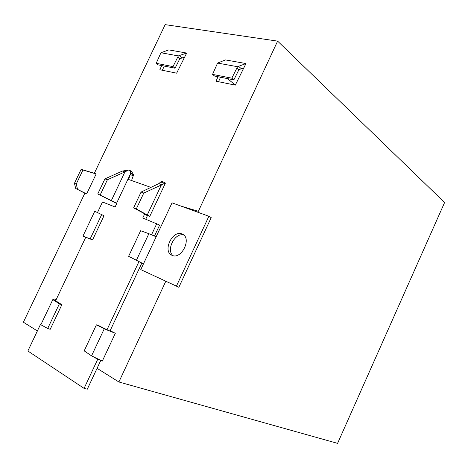 <?xml version="1.0" encoding="UTF-8"?>
<svg xmlns="http://www.w3.org/2000/svg" width="468" height="468" viewBox="0 0 468 468"><rect width="100%" height="100%" fill="white"/><g stroke="black" fill="none" stroke-linecap="round" stroke-linejoin="round"><path stroke-width="0.7" d="M182.04 233.988L182.578 234.24C192.044 238.446 181.35 259.986 172.095 255.329L171.943 255.265C162.22 251.345 172.552 229.63 182.04 233.988M183.316 206.944L198.368 211.308L277.612 41.12L444.6 202.515L337.586 443.36L118.895 381.987L165.807 281.245M186.673 53.054L179.355 55.557L182.257 57.874L179.817 58.74L175.067 68.217L172.99 66.608L156.201 63.303L160.951 52.744L168.796 49.889L186.673 53.054L176.647 73.172L159.845 69.75L161.717 65.573M245.969 63.554L238.557 66.316L241.383 68.749L238.92 69.703L233.86 79.87L214.596 76.056L212.554 74.389L217.567 63.069L225.471 59.922L245.969 63.554L235.299 85.129L216.029 81.204L218 76.729M143.465 263.864L141.851 263.028L110.167 330.654L115.309 333.321L102.328 361.068L91.552 355.873L84.187 350.854L96.408 324.845L98.888 325.71L96.408 324.845L104.253 328.799L91.552 355.873M100.807 360.331L97.069 368.328L118.895 381.987M180.946 206.084L198.368 211.308M277.612 41.12L165.157 24.64L94.343 173.283L96.168 173.944L86.656 193.927L84.848 193.214L23.4 322.212L37.381 330.964M47.701 328.483L59.383 303.831L61.858 304.721L50.216 329.296L47.701 328.483L40.862 324.763L52.796 299.631L54.557 299.017L55.996 299.988M85.65 237.481L83 236.007L94.747 211.261L104.013 215.736L92.553 239.926L90.189 238.838L101.691 214.572M131.958 171.961L133.544 174.892L131.561 180.525M159.489 183.14L161.571 181.192L165.444 183.058L149.778 216.351L147.414 215.672L145.764 219.188M147.414 215.672L144.571 214.163L142.769 217.994L159.629 225.073L154.475 236.077M172.043 202.837L208.874 216.263L211.203 217.62L178.864 287.276L140.774 269.609L172.043 202.837M173.096 255.657C165.666 250.263 175.026 232.146 183.743 235.035M164.245 66.076L162.373 70.264M184.135 58.231L182.245 57.88L184.614 57.061M160.951 52.744L178.343 55.914L179.355 55.557M220.516 77.226L218.544 81.713M241.383 68.749L243.775 67.848M217.567 63.069L237.528 66.708L238.557 66.316M112.244 331.87L105.563 329.367L115.309 333.321M138.973 261.577L107.014 329.747L109.079 330.584M94.185 357.119L94.676 357.359M110.021 330.97L110.167 330.654M156.792 223.569L151.515 234.831M143.477 263.835L128.612 256.306L140.634 230.73L148.871 233.684L136.381 260.313M156.148 236.779L148.871 233.684M149.778 216.351L136.293 208.944L133.608 207.897L144.641 213.782L145.881 214.549L144.571 214.163M165.391 183.111L143.781 193.056L141.073 192.067L133.608 207.897M133.544 174.892L130.759 173.277L128.56 179.46L150.912 187.393M116.725 203.557L97.765 193.951L104.931 178.864L122.446 171.036L127.869 170.217M97.479 212.548L102.492 201.983L115.099 206.996L116.848 203.299L97.765 193.951M56.066 301.012L55.663 300.678L85.749 237.27L86.223 237.457M85.738 237.294L83.14 236.094M53.001 299.579L55.721 300.561M41.003 324.464L40.535 324.312L40.956 324.57M100.696 360.278L97.677 359.36L84.088 388.376L27.864 351L40.535 324.312M84.848 193.214L75.687 188.469L74.447 183.316L81.134 169.322L94.343 173.283M86.656 193.927L75.687 188.469M96.168 173.944L82.953 169.989L76.255 184.012L77.489 189.177M81.134 169.322L82.953 169.989M84.088 388.376L87.294 389.206L97.069 368.328M94.15 357.195L97.677 359.36M105.563 329.367L104.253 328.799M208.874 216.263L176.407 286.164M241.371 68.755L243.272 69.106M178.343 55.914L177.758 57.102L179.817 58.74M156.201 63.303L158.283 64.894L175.067 68.217L172.996 66.602L177.758 57.102M237.528 66.708L236.913 67.983L238.92 69.703M212.554 74.389L231.83 78.185L236.913 67.983M107.014 329.747L103.364 328.331M161.571 181.192L158.816 183.637L141.073 192.067M136.293 208.944L143.781 193.056M158.816 183.637L161.536 184.585L147.321 214.83M164.397 183.509L160.776 181.976M122.446 171.036L124.927 171.896L128.425 170.071L130.18 170.551L130.759 173.277L116.602 203.2M100.205 194.899L107.394 179.765L104.931 178.864M107.394 179.765L124.927 171.896L111.267 200.725M52.796 299.631L56.102 300.942M86.217 237.469L83 236.007M83.784 236.34L92.553 239.926L86.147 237.428M59.383 303.831L53.533 300.076M76.255 184.012L74.447 183.316M235.328 85.077L227.495 78.612M233.86 79.87L231.83 78.185L233.86 79.864M105.844 329.191L98.888 325.716M61.858 304.721L56.002 300.971M133.245 176.062L130.455 174.447M144.981 213.964L144.84 214.262M126.179 170.358L127.308 170.475M130.18 170.551L131.97 171.967"/></g></svg>
